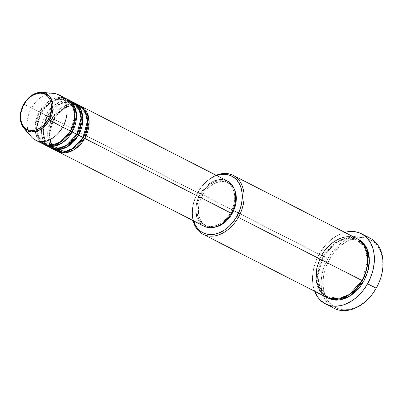 <?xml version="1.0" encoding="UTF-8"?>
<svg xmlns="http://www.w3.org/2000/svg" width="403" height="403" viewBox="0 0 403 403"><rect width="100%" height="100%" fill="white"/><g stroke="black" fill="none" stroke-linecap="round" stroke-linejoin="round"><path stroke-width="0.3" stroke-dasharray="2.02 1.51" d="M42.114 92.352L30.547 96.332L23.727 104.16M83.169 137.504L73.517 148.007L65.639 151.1L57.407 149.866L65.639 151.1L73.517 148.007L83.169 137.504L82.842 137.358L83.169 137.504L87.36 122.532L85.512 113.369L79.386 106.83L85.512 113.369L87.36 122.532L83.169 137.504M227.347 180.977A25.434 18.266 -62.9 0 0 200.226 193.989L53.634 119.112A25.434 18.266 117.1 0 0 56.843 150.969L50.889 143.876L49.231 134.411L53.634 119.112L53.952 119.338L53.624 119.192L49.438 134.159L51.287 143.322L57.407 149.866L51.287 143.322L49.438 134.159L53.624 119.192L52.058 118.306L47.922 130.365L47.937 138.148L50.642 145.604M51.211 146.435L53.8 149.145A25.434 18.266 -62.9 0 1 52.058 118.306L47.327 115.893L47.65 116.114L47.317 115.973L43.131 130.94L44.98 140.103L51.1 146.642L59.337 147.881L67.21 144.783L76.892 134.295L67.21 144.783L59.337 147.881L51.1 146.642L44.98 140.103L43.131 130.94L47.317 115.973L45.756 115.087L41.388 129.474L42.506 138.531L47.494 145.926A25.434 18.266 -62.9 0 1 45.756 115.087L41.025 112.674L41.343 112.895L41.015 112.749L36.824 127.721L38.673 136.879L44.798 143.423L53.03 144.657L60.903 141.564L70.56 131.061L60.903 141.564L53.03 144.657L44.798 143.423L38.673 136.879L36.824 127.721L41.015 112.749L39.449 111.868L35.152 125.338L35.786 133.927L39.837 141.468M83.159 137.579L82.842 137.358L83.159 137.579M72.872 102.075A25.434 18.266 -62.9 0 0 45.756 115.087L47.327 115.893A25.434 18.266 117.1 0 0 50.536 147.75L44.582 140.652L42.93 131.192L47.327 115.893A25.434 18.266 117.1 0 1 73.648 102.503L65.115 101.692L57.125 105.077L47.327 115.893L53.624 119.192L63.281 108.689L71.155 105.596L79.386 106.83L71.155 105.596L63.281 108.689L53.624 119.192L53.952 119.338L53.634 119.112A25.434 18.266 117.1 0 1 79.955 105.722L71.422 104.911L63.432 108.296L53.634 119.112L200.226 193.989L202.966 189.858L206.2 186.257L209.797 183.325L213.63 181.174M76.857 134.36L76.535 134.139L76.857 134.36M66.571 98.851A25.434 18.266 -62.9 0 0 39.449 111.868L41.025 112.674A25.434 18.266 117.1 0 0 44.234 144.531L38.275 137.433L36.623 127.973L41.025 112.674A25.434 18.266 117.1 0 1 67.341 99.284L58.813 98.468L50.823 101.858L41.025 112.674L45.756 115.087L54.828 104.77L62.203 101.188L70.384 101.108M70.55 131.141L70.233 130.915L70.55 131.141M197.923 192.307L197.913 192.382A31.792 22.83 117.1 0 1 216.723 175.547L209.882 179.053L205.379 182.72L201.339 187.224L197.913 192.382L195.238 198.009L193.41 203.883L192.498 209.772L192.548 215.464L193.586 220.849A31.792 22.83 117.1 0 1 197.913 192.382L197.923 192.307A33.066 23.742 117.1 0 1 216.199 175.28A33.066 23.742 -62.9 0 0 197.923 192.307L233.644 210.552L197.923 192.307A33.066 23.742 -62.9 0 0 193.062 220.582A33.066 23.742 117.1 0 1 197.923 192.307M370.055 238.158A39.423 28.311 -62.9 0 0 328.017 258.328L329.583 259.215A38.149 27.399 -62.9 0 0 334.142 306.844A38.149 27.399 -62.9 0 0 376.236 288.125L372.125 294.321L367.279 299.721L364.634 302.059L359.033 305.892L356.131 307.353L350.262 309.287L344.494 309.852L341.719 309.615L336.515 308.104L331.946 305.267L328.178 301.222L325.362 296.114L323.604 290.145L322.969 283.541L323.488 276.559L324.178 273.012L326.37 265.965L329.583 259.215L333.694 253.019L336.037 250.208L341.185 245.281L346.787 241.447L352.62 238.853L355.557 238.052L361.325 237.488L366.77 238.309L369.304 239.236L373.878 242.072L377.646 246.117L380.462 251.225L382.22 257.195L382.679 260.434L382.734 267.26L382.331 270.781L380.684 277.874L377.964 284.805L376.236 288.125A38.149 27.399 -62.9 0 0 371.682 240.495A38.149 27.399 -62.9 0 0 329.583 259.215L328.017 258.328A39.423 28.311 117.1 0 1 365.456 236.47M356.917 238.591A33.066 23.742 -62.9 0 0 321.659 255.507L323.554 256.535L323.236 256.313L320.45 262.162L318.551 268.267L317.604 274.398L317.655 280.312L318.697 285.787L320.687 290.608L323.554 294.598L327.186 297.59L319.75 288.694L317.514 276.337L323.236 256.313L323.554 256.535L323.226 256.389L317.715 276.085L320.148 288.14L328.203 296.749L339.039 298.376L349.401 294.301L362.106 280.483L349.401 294.301L339.039 298.376L328.203 296.749L320.148 288.14L317.715 276.085L323.226 256.389L321.659 255.507L319.876 258.998M362.096 280.564L361.773 280.337L362.096 280.564M79.179 105.294A25.434 18.266 -62.9 0 0 52.058 118.306L61.135 107.994L68.51 104.407L76.691 104.327M202.578 195.274L201.001 194.468A24.16 17.349 117.1 0 1 226.768 182.106A24.16 17.349 117.1 0 1 230.551 212.779L231.367 213.197L230.551 212.779A24.16 17.349 117.1 0 1 204.784 225.141A24.16 17.349 117.1 0 1 201.001 194.468L202.578 195.274L205.182 191.349L208.255 187.929L211.676 185.143L215.313 183.098L219.031 181.874L222.683 181.516L226.128 182.035L229.242 183.42L231.896 185.607L234.4 189.314A24.16 17.349 -62.9 0 0 228.345 182.912A24.16 17.349 -62.9 0 0 202.578 195.274A24.16 17.349 -62.9 0 0 206.361 225.947A24.16 17.349 -62.9 0 0 215.101 227.101L212.023 227.347L208.578 226.824L205.465 225.443L202.81 223.252L200.719 220.34L199.263 216.814L198.503 212.814L198.467 208.492L199.158 204.014L200.543 199.55L202.578 195.274M321.659 255.507L233.644 210.552L321.659 255.507A33.066 23.742 -62.9 0 0 326.838 297.479M330.122 305.64A39.423 28.311 117.1 0 1 328.017 258.328L319.347 253.9A39.423 28.311 117.1 0 1 344.761 232.38L337.125 235.543L331.337 239.508L326.017 244.596L321.367 250.616L319.347 253.9L328.017 258.328A39.423 28.311 -62.9 0 0 334.193 308.376M53.74 93.415A25.434 18.266 -62.9 0 0 31.565 107.843L23.878 104.216L31.565 107.843A25.434 18.266 117.1 0 1 58.687 94.826M62.284 97.516L54.556 98.377L47.811 102.085L39.449 111.868L31.565 107.843L39.449 111.868A25.434 18.266 -62.9 0 0 43.428 144.153M35.55 140.128A25.434 18.266 117.1 0 1 31.565 107.843A25.434 18.266 -62.9 0 0 31.505 136.949M23.827 128.149A20.916 15.022 117.1 0 1 23.878 104.216L20.372 115.026L20.765 121.943L23.827 128.149M314.683 291.273A39.423 28.311 117.1 0 1 319.347 253.9L316.028 260.877L313.761 268.156L313.05 271.829L312.516 279.042L312.693 282.518L313.166 285.863L314.683 291.273M323.236 256.313L326.798 250.943L330.999 246.263L335.684 242.45L340.661 239.649L345.749 237.971L350.746 237.483L355.466 238.193L357.693 239.009L346.56 237.81L336.082 242.178L323.236 256.313M217.539 179.879L221.388 179.501L225.015 180.05M204.145 226.244L200.472 223.438L198.266 220.37L196.735 216.663M195.934 212.452L195.893 207.898L196.619 203.188L198.085 198.488L200.226 193.989A25.434 18.266 -62.9 0 0 204.21 226.274M230.551 212.779L232.586 208.507L233.977 204.044L234.667 199.566L234.632 195.243L233.871 191.239L232.415 187.717L230.32 184.801L227.665 182.614L224.557 181.229L221.106 180.71L217.454 181.068L213.736 182.292L210.099 184.337L206.679 187.128L203.606 190.548L201.001 194.468L198.966 198.744L197.581 203.208L196.891 207.686L196.926 212.008L197.687 216.008L199.142 219.534L201.233 222.446L203.888 224.637L207.001 226.018L210.447 226.541L214.099 226.184L217.816 224.955L221.454 222.909L224.874 220.124L227.947 216.703L230.551 212.779M323.226 256.389L335.931 242.571L346.293 238.5L357.129 240.123L365.183 248.732L367.617 260.786L362.106 280.483L367.617 260.786L365.183 248.732L357.129 240.123L346.293 238.5L335.931 242.571L323.226 256.389M41.015 112.749L50.667 102.246L58.546 99.153L66.777 100.387L72.898 106.931L74.746 116.089L70.56 131.061L74.746 116.089L72.898 106.931L66.777 100.387L58.546 99.153L50.667 102.246L41.015 112.749M47.317 115.973L56.974 105.47L64.853 102.372L73.084 103.606L79.205 110.15L81.053 119.313L76.867 134.28L81.053 119.313L79.205 110.15L73.084 103.606L64.853 102.372L56.974 105.47L47.317 115.973M53.952 119.338C47.01 131.03 49.025 146.113 57.407 149.866C66.571 153.291 75.049 149.125 82.842 137.358C89.783 125.665 87.773 110.583 79.386 106.83C70.223 103.4 61.745 107.571 53.952 119.338M47.65 116.114C40.703 127.811 42.718 142.889 51.1 146.642C60.264 150.072 68.742 145.901 76.535 134.139C83.481 122.441 81.466 107.364 73.084 103.606C63.921 100.181 55.443 104.352 47.65 116.114M41.343 112.895C34.401 124.587 36.411 139.67 44.798 143.423C53.962 146.853 62.44 142.682 70.233 130.915C77.174 119.223 75.159 104.14 66.777 100.387C57.614 96.962 49.136 101.128 41.343 112.895M323.554 256.535C314.451 271.874 317.045 291.712 328.203 296.749C338.031 302.275 353.92 294.8 361.773 280.337C370.876 265.003 368.282 245.165 357.129 240.123C347.3 234.596 331.412 242.072 323.554 256.535M228.345 182.912L226.768 182.106M206.361 225.947L204.784 225.141"/><path stroke-width="0.6" d="M39.837 141.468L48.703 145.594L58.455 143.322L70.55 131.141A25.434 18.266 -62.9 0 0 66.571 98.851L58.687 94.826A25.434 18.266 117.1 0 1 62.667 127.116L48.123 119.303C45.771 124.608 35.439 134.249 26.396 128.96C17.621 123.207 20.729 109.092 24.049 104.382C26.396 99.073 36.728 89.436 45.771 94.72C54.546 100.478 51.438 114.593 48.123 119.303L49.458 120.064L52.989 104.886L49.72 96.377L42.114 92.352A20.916 15.022 117.1 0 1 49.458 120.064L62.667 127.116A25.434 18.266 -62.9 0 0 53.74 93.415L42.114 92.352C34.754 92.191 28.623 96.126 23.727 104.16L24.049 104.382L26.17 101.183L28.668 98.397L31.459 96.126L34.421 94.463L37.449 93.461L40.426 93.169L43.237 93.597L45.771 94.72L47.932 96.503L49.64 98.881L50.823 101.752L51.443 105.012L51.473 108.533L50.914 112.18L49.781 115.817L48.123 119.303L46.002 122.497L43.499 125.288L40.713 127.555L37.746 129.222L34.718 130.219L31.741 130.512L28.93 130.088L26.396 128.96L24.235 127.177L22.528 124.804L21.344 121.933L20.724 118.673L20.694 115.152L21.258 111.5L23.878 104.216A20.916 15.022 117.1 0 1 42.114 92.352M83.199 137.514L84.736 138.385L74.202 149.679L65.613 152.782L56.843 150.969A25.434 18.266 117.1 0 0 57.614 151.397A25.434 18.266 117.1 0 0 84.736 138.385L231.327 213.263A25.434 18.266 -62.9 0 0 227.347 180.977L80.756 106.1A25.434 18.266 117.1 0 1 84.736 138.385L83.199 137.514M50.642 145.604L51.211 146.435M76.691 104.327L84.615 110.341L87.547 120.432L83.159 137.579A25.434 18.266 -62.9 0 1 56.042 150.596A25.434 18.266 -62.9 0 1 53.8 149.145L62.687 152.067L71.865 149.327L83.159 137.579A25.434 18.266 -62.9 0 0 79.179 105.294L74.449 102.881A25.434 18.266 117.1 0 1 78.434 135.166L67.895 146.455L59.306 149.563L50.536 147.75A25.434 18.266 117.1 0 0 51.312 148.178A25.434 18.266 117.1 0 0 78.434 135.166L83.159 137.579L76.892 134.295L78.434 135.166L82.842 118.95L80.585 109.142L73.648 102.503A25.434 18.266 117.1 0 1 74.449 102.881M70.384 101.108L78.308 107.122L81.24 117.213L76.857 134.36A25.434 18.266 -62.9 0 1 49.735 147.372A25.434 18.266 -62.9 0 1 47.494 145.926L56.38 148.848L65.558 146.108L76.857 134.36A25.434 18.266 -62.9 0 0 72.872 102.075L68.142 99.657A25.434 18.266 117.1 0 1 72.127 131.947L61.594 143.236L53.005 146.344L44.234 144.531A25.434 18.266 117.1 0 0 45.005 144.959A25.434 18.266 117.1 0 0 72.127 131.947L76.857 134.36L70.56 131.061L72.127 131.947L76.535 115.726L74.278 105.918L67.341 99.284A25.434 18.266 117.1 0 1 68.142 99.657M193.546 220.723L195.465 225.363L198.221 229.196L201.712 232.078L205.802 233.896L210.341 234.581L215.147 234.108L220.038 232.496L224.824 229.806L229.327 226.138L233.367 221.64L236.793 216.476L239.468 210.85L241.296 204.981L242.208 199.087L242.158 193.4L241.16 188.136L239.241 183.496L236.485 179.662L232.994 176.781L228.904 174.962L224.365 174.277L219.559 174.751L216.723 175.547A31.792 22.83 117.1 0 1 239.72 184.413A31.792 22.83 117.1 0 1 236.793 216.476L238.359 217.358A33.066 23.742 -62.9 0 0 241.11 183.436A33.066 23.742 -62.9 0 0 216.199 175.28A33.066 23.742 117.1 0 1 233.181 175.386A33.066 23.742 117.1 0 1 238.359 217.358L362.096 280.564A33.066 23.742 -62.9 0 0 356.917 238.591L233.181 175.386M365.456 236.47A39.423 28.311 117.1 0 1 376.226 288.205A39.423 28.311 -62.9 0 0 370.055 238.158L361.385 233.73A39.423 28.311 117.1 0 1 367.556 283.777L376.226 288.205L367.556 283.777A39.423 28.311 117.1 0 1 325.523 303.948A39.423 28.311 117.1 0 1 314.683 291.273L317.896 297.308L319.725 299.55L324.057 303.121L329.13 305.378L331.891 305.983L334.757 306.23L340.716 305.64L343.749 304.814L349.779 302.134L355.567 298.175L360.887 293.087L363.31 290.175L365.541 287.067L369.344 280.342L372.15 273.184L373.143 269.521L374.271 262.212L374.392 258.635L373.737 251.815L372.971 248.631L370.599 242.883L367.178 238.128L362.851 234.556L360.393 233.256L355.018 231.7L352.146 231.453L349.194 231.564L344.761 232.38A39.423 28.311 117.1 0 1 361.385 233.73M362.106 280.483L363.667 281.37L350.086 295.978L339.009 300.064L327.634 297.862L331.442 299.484L336.162 300.2L341.16 299.706L346.248 298.029L351.225 295.228L355.904 291.414L360.106 286.735L363.667 281.37L362.106 280.483M319.876 258.998L316.813 268.176L316.073 279.425L319.584 290.618L327.971 298.008L339.049 299.011L349.396 294.593L362.096 280.564L238.359 217.358A33.066 23.742 117.1 0 1 203.102 234.279A33.066 23.742 117.1 0 1 193.062 220.582A33.066 23.742 -62.9 0 0 212.754 236.143A33.066 23.742 -62.9 0 0 238.359 217.358L236.793 216.476A31.792 22.83 117.1 0 1 212.784 234.486A31.792 22.83 117.1 0 1 193.586 220.849M225.015 180.05L228.289 181.506L231.085 183.813L233.287 186.881L234.823 190.589L235.619 194.8L235.659 199.349L234.934 204.064L233.468 208.764L231.327 213.263L84.736 138.385L89.144 122.169L86.887 112.361L79.955 105.722A25.434 18.266 117.1 0 1 80.756 106.1M232.128 213.585A24.16 17.349 -62.9 0 0 234.4 189.314L235.443 192.045L236.203 196.044L236.244 200.367L235.554 204.845L234.163 209.308L232.128 213.585L229.524 217.509L226.451 220.93L223.03 223.715L219.393 225.761L215.096 227.101A24.16 17.349 -62.9 0 0 232.128 213.585L231.367 213.197L232.128 213.585M23.727 104.16C18.946 113.515 18.981 121.51 23.827 128.149L31.086 131.917L39.267 130.209L49.458 120.064A20.916 15.022 117.1 0 1 23.827 128.149L31.505 136.949A25.434 18.266 -62.9 0 0 62.667 127.116L70.55 131.141L62.667 127.116A25.434 18.266 117.1 0 1 35.55 140.128L43.428 144.153A25.434 18.266 -62.9 0 0 70.55 131.141L73.789 123.363L74.877 113.031L71.19 102.735L62.284 97.516M325.523 303.948L334.193 308.376A39.423 28.311 -62.9 0 0 376.226 288.205A39.423 28.311 117.1 0 1 330.122 305.64M357.693 239.009L359.723 240.087L363.35 243.085L366.221 247.069L368.211 251.89L369.249 257.366L369.299 263.28L368.357 269.411L366.453 275.516L363.667 281.37L367.566 272.332L369.4 260.424L366.564 247.719L357.693 239.014M203.102 234.279L326.838 297.479A33.066 23.742 -62.9 0 0 362.096 280.564C367.662 272.655 372.886 248.948 358.146 239.281C342.958 230.4 325.609 246.591 321.659 255.507M213.63 181.174L217.539 179.879M57.614 151.397L204.21 226.274A25.434 18.266 -62.9 0 0 231.327 213.263L228.587 217.393L225.358 220.99L221.756 223.927L217.922 226.078L214.013 227.368L210.17 227.745L206.538 227.196L204.145 226.244M196.735 216.663L195.934 212.452M49.735 147.372L45.005 144.959M56.042 150.596L51.312 148.178"/></g></svg>
